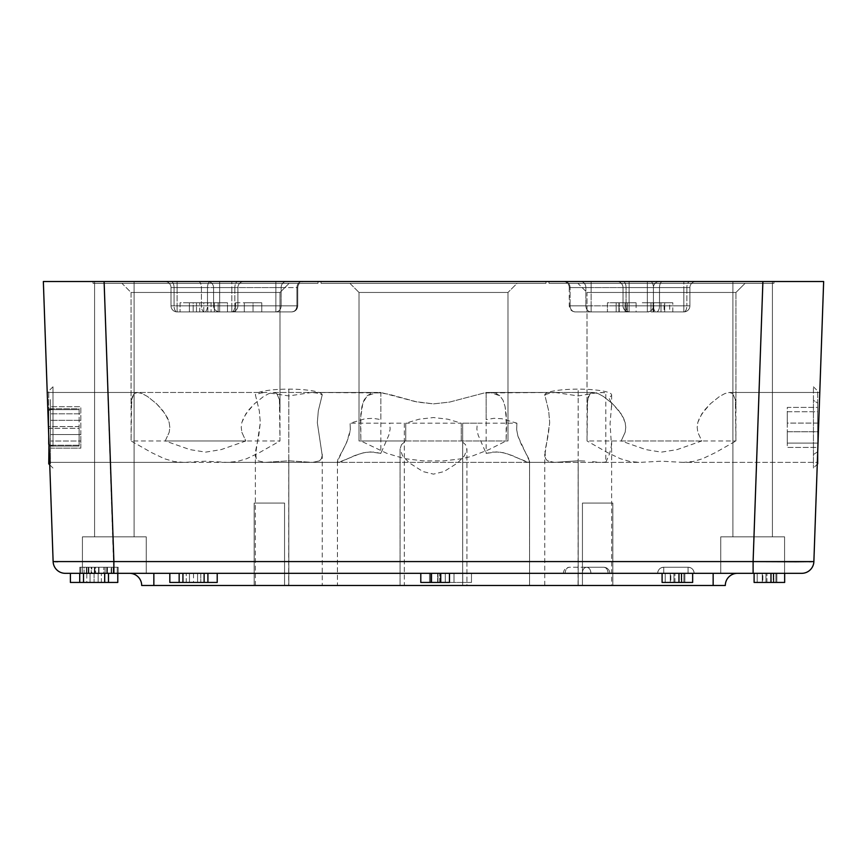 <?xml version="1.0" encoding="UTF-8"?>
<svg xmlns="http://www.w3.org/2000/svg" width="867" height="867" viewBox="0 0 867 867"><rect width="100%" height="100%" fill="white"/><g stroke="black" fill="none" stroke-linecap="round" stroke-linejoin="round"><path stroke-width="0.65" stroke-dasharray="4.33 3.25" d="M545.972 283.336L321.028 283.336L321.028 281.515L545.972 281.515L545.972 283.336L321.028 283.336L321.028 281.515L545.972 281.515L545.972 283.336L545.972 281.515L321.028 281.515L321.028 283.336L545.972 283.336L543.804 283.336L545.972 283.336L545.972 281.515L321.028 281.515L321.028 283.336L543.804 283.336L321.028 283.336L517.09 283.336L507.975 292.461L359.025 292.461L349.91 283.336L517.09 283.336L507.975 292.461L507.975 440.967L461.255 440.967L461.255 423.194L447.816 419.195L433.457 417.536L419.129 419.205L405.745 423.194L405.745 440.967L359.025 440.967L359.025 292.461L507.975 292.461L507.975 440.967L359.025 440.967L359.025 292.461L507.975 292.461L359.025 292.461L349.91 283.336L545.43 283.336L321.028 283.336L545.972 283.336M401.475 444.663L405.745 440.967L405.745 423.194L461.255 423.194L461.255 440.967L465.525 444.652L466.934 449.008L466.934 585.485L400.066 585.485L400.066 449.008L401.475 444.663M48.704 434.985L47.219 392.469L265.898 392.469L288.852 395.937L311.73 392.469L377.102 392.469L371.64 393.206L367.218 395.699L363.999 400.164L361.94 406.504L360.813 414.361L360.856 440.967L386.649 453.268L404.369 458.61L423.421 460.908L443.405 460.919L462.49 458.643L471.453 456.367L488.793 449.67L506.144 440.967L506.187 414.393L505.071 406.547L503.023 400.196L499.804 395.72L495.382 393.217L489.898 392.469L555.27 392.469L578.148 395.937L596.355 392.87L605.795 392.469L605.795 462.382L609.555 453.809L611.452 445.54L610.065 423.703L611.571 405.55L610.671 401.378L608.601 397.368A33.434 5.809 180 0 0 611.625 394.951A33.434 5.809 180 0 0 578.191 389.142A33.434 5.809 180 0 0 544.758 394.832L548.681 410.85L549.689 422.608L548.237 434.952L544.953 451.154L545.571 458.632L547.467 460.854L554.425 462.382L578.191 460.81L578.191 585.485L578.191 389.142L578.061 585.485M565.425 585.485L544.747 585.485L578.191 585.485L578.191 460.81L554.425 462.382L312.575 462.382L288.809 460.81L265.053 462.382L49.668 462.382L48.736 435.7L49.668 462.382L265.053 462.382L258.095 460.854L256.199 458.632L255.418 455.348L260.306 422.608L259.309 410.85L255.386 394.832L260.707 393.065L265.898 392.469L47.219 392.469L48.444 427.42L47.219 392.469L137.539 392.469L142.123 393.564L147.553 396.522L156.504 403.697L162.422 410.048L167.494 417.894L169.173 422.435L169.813 427.333L169.217 432.243L165.218 440.967L190.014 449.637L205.642 452.14L221.161 449.605L245.827 440.967L241.839 432.243L241.232 427.344L241.871 422.457L243.551 417.894L248.612 410.058L254.54 403.697L263.492 396.522L268.922 393.564L273.506 392.469L380.862 392.469L380.862 419.585L373.07 418.327L365.224 418.707L350.095 423.194L350.322 429.783L349.065 436.155L345.597 444.695L338.022 459.142L337.447 461.32L338.553 462.382L227.284 462.382L205.49 461.19L183.771 462.382L49.668 462.382L47.978 414.047L49.668 462.382L183.771 462.382L173.931 461.515L164.502 458.762L151.638 452.639L131.08 440.967L131.621 399.6L134.266 393.575L137.539 392.469L47.219 392.469L48.736 435.7M547.294 585.485L554.522 585.485M554.544 585.485L565.36 585.485M584.781 461.027L578.191 460.81L584.781 461.027M596.897 462.111L591.11 461.547L596.897 462.111M605.795 462.382L601.947 462.382L605.795 462.382M257.922 585.485L295.333 585.485L255.375 585.485L288.809 585.485L288.809 460.81L312.575 462.382L554.425 462.382L547.467 460.854L545.571 458.632L544.79 455.348L549.689 422.608L548.681 410.85L544.758 394.832L550.09 393.065L555.27 392.469L484.274 392.957L449.572 402.082L433.533 403.87L415.315 401.616L382.77 392.968L311.73 392.469L316.932 393.076L322.242 394.832L318.308 410.882L317.322 422.684L322.21 455.381L321.419 458.654L319.522 460.865L312.575 462.382L319.522 460.865L321.419 458.654L322.21 455.381L317.322 422.684L318.308 410.882L322.242 394.832A33.434 5.809 180 0 0 288.809 389.142A33.434 5.809 180 0 0 255.386 394.832L259.309 410.85L260.306 422.608L258.854 434.952L255.581 451.154L256.199 458.632L258.095 460.854L265.053 462.382L288.809 460.81L288.809 585.485L288.809 389.142L288.678 585.485M604.635 392.74L601.102 392.469L604.635 392.74M720.748 536.846L784.581 536.846L784.581 573.325L720.748 573.325L720.748 536.846L784.581 536.846L784.581 573.325L720.748 573.325L720.748 536.846L721.366 536.846L720.748 536.846L720.748 573.325L784.581 573.325L784.581 536.846L720.748 536.846L721.366 536.846L720.748 536.846L720.748 573.325L737.47 573.325A12.16 12.16 0 0 0 725.311 585.485A12.16 12.16 0 0 1 737.47 573.325L784.581 573.325L784.581 536.846L732.908 536.846L732.908 281.515L772.421 281.515L772.421 536.846L732.908 536.846L732.908 281.515L772.421 281.515L772.421 536.846L772.421 281.515L732.908 281.515L732.908 536.846L772.421 536.846L721.366 536.846L784.581 536.846L720.748 536.846M82.419 536.846L146.252 536.846L146.252 573.325L82.419 573.325L82.419 536.846L146.252 536.846L146.252 573.325L82.419 573.325L82.419 536.846L83.026 536.846L82.419 536.846L82.419 573.325L146.252 573.325L146.252 536.846L82.419 536.846L83.026 536.846L82.419 536.846L82.419 573.325L146.252 573.325L146.252 536.846L94.579 536.846L94.579 281.515L134.092 281.515L134.092 536.846L94.579 536.846L94.579 281.515L134.092 281.515L134.092 536.846L94.579 536.846L134.092 536.846L134.092 281.515L94.579 281.515L94.579 536.846L118.183 536.846L83.026 536.846L146.252 536.846L82.419 536.846M603.811 567.246C606.423 567.603 607.854 569.63 608.103 573.325L609.891 573.325C609.523 569.63 607.496 567.603 603.811 567.246L569.413 567.246C566.812 567.603 565.371 569.63 565.121 573.325C562.759 573.325 562.759 573.325 565.121 573.325C562.759 573.325 562.759 573.325 565.121 573.325C565.371 569.63 566.812 567.603 569.413 567.246A6.08 4.302 90 0 0 565.121 573.325L582.31 573.325A6.08 4.302 -90 0 1 586.612 567.246A6.08 4.302 90 0 0 582.31 573.325L590.915 573.325A6.08 4.302 -90 0 0 586.612 567.246A6.08 4.302 90 0 1 590.915 573.325L608.103 573.325A6.08 4.302 -90 0 0 603.811 567.246C607.496 567.603 609.523 569.63 609.891 573.325L608.103 573.325C607.854 569.63 606.423 567.603 603.811 567.246A6.08 4.302 -90 0 1 608.103 573.325L590.915 573.325A6.08 4.302 90 0 0 586.612 567.246L603.811 567.246M817.429 459.716L817.332 462.382L683.229 462.382L661.51 461.19L639.716 462.382L528.447 462.382L529.553 461.32L528.978 459.142L521.403 444.684L517.924 436.134L516.678 429.739L516.905 423.194L501.776 418.707L493.865 418.327L486.138 419.585L486.138 392.469L593.494 392.469L598.078 393.564L603.508 396.522L612.46 403.697L618.388 410.058L623.449 417.894L625.129 422.457L625.768 427.344L625.161 432.243L621.173 440.967L645.839 449.605L661.358 452.14L676.986 449.637L701.782 440.967L697.783 432.243L697.187 427.333L697.827 422.435L699.506 417.894L704.578 410.048L710.496 403.697L719.447 396.522L724.877 393.564L729.461 392.469L819.781 392.469L818.556 427.442L819.781 392.469L729.461 392.469L732.734 393.575L735.379 399.6L735.92 440.967L715.362 452.639L702.498 458.762L693.069 461.515L683.229 462.382L817.332 462.382L819.781 392.469L817.429 459.716M462.685 423.194L516.905 423.194L516.678 429.739L517.924 436.134L529.553 461.32L529.553 585.485L462.685 585.485L462.685 423.194L462.685 585.485L529.553 585.485L529.553 461.32L528.447 462.382L526.009 461.775L512.451 455.619L503.142 452.661L496.292 451.935L486.138 453.387L478.161 435.115L476.883 429.241L477.24 423.194L462.685 423.194M732.734 393.575L729.461 392.469L724.877 393.564L719.447 396.522L710.496 403.697L701.858 413.765L697.827 422.435L697.187 427.333L697.783 432.243L701.782 440.967L621.173 440.967L625.161 432.243L625.768 427.344L625.129 422.457L621.097 413.765L612.46 403.697L603.508 396.522L598.078 393.564L593.494 392.469L590.221 393.575L588.173 397.01L587.002 410.156L587.002 292.461L735.953 292.461L735.953 410.156L735.379 399.6L732.734 393.575M735.953 292.461L587.002 292.461L577.888 283.336L745.067 283.336L735.953 292.461L745.067 283.336L714.506 283.336L773.949 283.336L549.006 283.336L549.006 281.515L773.949 281.515L773.949 283.336L773.949 281.515L549.006 281.515L549.006 283.336L773.949 283.336L577.888 283.336L745.067 283.336L577.888 283.336L587.002 292.461L735.953 292.461L587.002 292.461L587.024 440.967L735.92 440.967L735.953 292.461M350.322 429.783L350.095 423.194L404.315 423.194L404.315 585.485L337.447 585.485L337.447 461.32L346.865 441.986L350.322 429.783M241.839 432.243L245.827 440.967L165.218 440.967L169.217 432.243L169.813 427.333L169.173 422.435L165.142 413.765L156.504 403.697L147.553 396.522L142.123 393.564L137.539 392.469L134.266 393.575L132.218 397.021L131.047 410.156L131.047 292.461L279.998 292.461L279.998 410.156L279.423 399.589L276.779 393.575L273.506 392.469L268.922 393.564L263.492 396.522L254.54 403.697L245.903 413.765L241.871 422.457L241.232 427.344L241.839 432.243M279.998 292.461L131.047 292.461L121.933 283.336L289.112 283.336L279.998 292.461L289.112 283.336L258.55 283.336L317.994 283.336L93.051 283.336L93.051 281.515L317.994 281.515L317.994 283.336L317.994 281.515L93.051 281.515L93.051 283.336L317.994 283.336L121.933 283.336L289.112 283.336L121.933 283.336L131.047 292.461L279.998 292.461L131.047 292.461L131.08 440.967L279.976 440.967L279.998 292.461M254.161 503.066L284.56 503.066L284.56 585.485L254.161 585.485L254.161 503.066L284.56 503.066L284.56 585.485L254.161 585.485L254.161 503.066L254.161 585.485L284.56 585.485L284.56 503.066L254.161 503.066L254.161 585.485L284.56 585.485L284.56 503.066L254.161 503.066M582.44 503.066L612.839 503.066L612.839 585.485L582.44 585.485L582.44 503.066L612.839 503.066L612.839 585.485L582.44 585.485L582.44 503.066L582.44 585.485L612.839 585.485L612.839 503.066L582.44 503.066L582.44 585.485L612.839 585.485L612.839 503.066L582.44 503.066M297.739 305.834L296.926 305.834C296.612 309.53 294.856 311.556 291.659 311.914C295.354 311.556 297.381 309.53 297.739 305.834L297.739 287.595L296.926 287.595L296.926 305.834L297.739 305.834L296.926 305.834L296.926 287.595L297.739 287.595L297.739 305.834A6.08 6.08 0 0 1 291.659 311.914L275.869 311.914L275.869 305.834L281.136 305.834C280.821 309.53 279.066 311.556 275.869 311.914L219.654 311.914C215.959 311.556 213.932 309.53 213.575 305.834L219.654 305.834L219.654 287.595L281.136 287.595L281.136 305.834L275.869 305.834L275.869 287.595L275.869 305.834L219.654 305.834L296.926 305.834L296.926 287.595L281.136 287.595L281.136 305.834L281.136 287.595L275.869 287.595L275.869 305.834L275.869 287.595L219.654 287.595L219.654 305.834L219.654 287.595L213.575 287.595L213.575 305.834L213.575 287.595L213.575 305.834L213.575 287.595L219.654 287.595L219.654 305.834L213.575 305.834L219.654 305.834L219.654 311.914L219.654 305.834L275.869 305.834L275.869 311.914L219.654 311.914L291.659 311.914A6.08 5.267 -90 0 0 296.926 305.834L213.575 305.834A6.08 6.08 0 0 0 219.654 311.914A6.08 6.08 0 0 1 213.575 305.834A6.08 6.08 0 0 0 219.654 311.914L219.654 305.834L219.654 311.914L275.869 311.914L275.869 305.834L275.869 311.914A6.08 5.267 -90 0 0 281.136 305.834A6.08 5.267 90 0 1 275.869 311.914L291.659 311.914A6.08 5.267 90 0 0 296.926 305.834L297.739 305.834M564.807 281.515L563.182 281.515A6.08 6.08 0 0 1 569.261 287.595L570.074 287.595A6.08 5.267 -90 0 0 564.807 281.515L659.505 281.515A6.08 6.08 0 0 0 653.425 287.595L647.346 287.595L647.346 305.834L591.131 305.834L591.131 311.914L647.346 311.914L575.341 311.914L647.346 311.914L647.346 305.834L647.346 311.914C651.041 311.556 653.068 309.53 653.425 305.834L647.346 305.834L653.425 305.834L653.425 287.595L653.425 305.834L647.346 305.834L647.346 287.595L591.131 287.595L591.131 305.834L647.346 305.834L647.346 311.914L591.131 311.914L591.131 287.595L585.864 287.595L585.864 305.834L591.131 305.834L585.864 305.834A6.08 5.267 90 0 0 591.131 311.914A6.08 5.267 -90 0 1 585.864 305.834L570.074 305.834A6.08 5.267 90 0 0 575.341 311.914L591.131 311.914L575.341 311.914A6.08 5.267 -90 0 1 570.074 305.834L585.864 305.834L585.864 287.595L570.074 287.595L570.074 305.834L570.074 287.595L569.261 287.595L570.074 287.595L570.074 305.834L569.261 305.834L570.074 305.834A6.08 5.267 -90 0 0 575.341 311.914A6.08 5.267 90 0 1 570.074 305.834L585.864 305.834A6.08 5.267 -90 0 0 591.131 311.914A6.08 5.267 90 0 1 585.864 305.834L570.074 305.834L570.074 287.595L585.864 287.595L585.864 305.834L585.864 287.595L591.131 287.595L591.131 305.834L585.864 305.834L591.131 305.834L591.131 311.914L591.131 305.834L647.346 305.834L591.131 305.834L591.131 287.595L647.346 287.595L647.346 305.834L647.346 287.595L653.425 287.595L653.425 305.834A6.08 6.08 0 0 1 647.346 311.914L647.346 305.834L653.425 305.834A6.08 6.08 0 0 1 647.346 311.914A6.08 6.08 0 0 0 653.425 305.834L653.425 287.595A6.08 6.08 0 0 1 659.505 281.515A6.08 6.08 0 0 0 653.425 287.595L647.346 287.595L647.346 281.515L647.346 287.595L591.131 287.595L591.131 281.515L591.131 287.595L585.864 287.595A6.08 5.267 90 0 0 580.597 281.515A6.08 5.267 -90 0 1 585.864 287.595L570.074 287.595A6.08 5.267 90 0 0 564.807 281.515A6.08 5.267 -90 0 1 570.074 287.595L569.261 287.595A6.08 6.08 0 0 0 563.182 281.515L564.807 281.515A6.08 5.267 90 0 1 570.074 287.595L585.864 287.595A6.08 5.267 -90 0 0 580.597 281.515L563.182 281.515L580.597 281.515A6.08 5.267 90 0 1 585.864 287.595L591.131 287.595L591.131 281.515L564.807 281.515M627.383 311.914L619.255 311.914L619.255 302.789L627.383 302.789L627.383 311.914L627.383 302.789L625.096 302.789L625.096 311.914L627.383 311.914M618.908 311.914L625.096 311.914L625.096 302.789L618.908 302.789L618.908 311.914L618.908 302.789L616.166 302.789L616.166 311.914L618.908 311.914M616.166 311.914L616.166 302.789L616.166 311.914L616.166 302.789L619.255 302.789L619.255 311.914L636.118 311.914L636.118 302.789L626.072 302.789L626.072 311.914L626.072 302.789L616.166 302.789L616.166 311.914L616.166 302.789L616.166 311.914L607.431 311.914L607.431 302.789L636.118 302.789L607.431 302.789L607.431 311.914L636.118 311.914L616.166 311.914M619.255 302.789L627.383 302.789L619.255 302.789M647.346 281.515L591.131 281.515L591.131 287.595L647.346 287.595L647.346 281.515L647.346 287.595L653.425 287.595A6.08 6.08 0 0 1 659.505 281.515L647.346 281.515M211.06 311.914L196.484 311.914L196.484 302.789L211.06 302.789L211.06 311.914L211.06 302.789L203.778 302.789L203.778 311.914L211.06 311.914M196.484 311.914L203.778 311.914L203.778 302.789L196.484 302.789L196.484 311.914M199.735 302.789L227.468 302.789L199.735 302.789L199.735 311.914L180.076 311.914L227.468 311.914L207.831 311.914L207.831 302.789L227.468 302.789L227.468 311.914L227.468 302.789L218.148 302.789L218.148 311.914L218.148 302.789L214.366 302.789L214.366 311.914L214.366 302.789L193.178 302.789L193.178 311.914L193.178 302.789L189.396 302.789L189.396 311.914L189.396 302.789L180.076 302.789L180.076 311.914L180.076 302.789L199.735 302.789M196.484 302.789L211.06 302.789L196.484 302.789M177.096 311.914L231.814 311.914L177.096 311.914A6.08 6.08 0 0 1 171.016 305.834A6.08 6.08 0 0 0 177.096 311.914L177.096 305.834L171.016 305.834A6.08 6.08 0 0 0 177.096 311.914L231.814 311.914L231.814 305.834L177.096 305.834L177.096 311.914A6.08 6.08 0 0 1 171.016 305.834L231.814 305.834L231.814 311.914C235.499 311.556 237.525 309.53 237.894 305.834L231.814 305.834L237.894 305.834L237.894 287.595L231.814 287.595L231.814 305.834L231.814 287.595L177.096 287.595L177.096 305.834L177.096 287.595L171.016 287.595L171.016 305.834L171.016 287.595L171.016 305.834L171.016 287.595L174.061 287.595L174.061 305.834L171.016 305.834L174.061 305.834A6.08 3.034 -90 0 0 177.096 311.914A6.08 3.034 90 0 1 174.061 305.834L201.415 305.834A6.08 3.034 -90 0 0 204.449 311.914L177.096 311.914M180.076 311.914L227.468 311.914L180.076 311.914M174.061 305.834L174.061 287.595L201.415 287.595L201.415 305.834L174.061 305.834M201.415 287.595L207.495 287.595L207.495 305.834L201.415 305.834L201.415 287.595A6.08 3.034 -90 0 0 198.37 281.515L243.974 281.515A6.08 6.08 0 0 0 237.894 287.595L237.894 305.834L234.849 305.834A6.08 3.034 -90 0 1 231.814 311.914L204.449 311.914A6.08 3.034 90 0 1 201.415 305.834L207.495 305.834A6.08 3.034 -90 0 1 204.449 311.914A6.08 3.034 90 0 0 207.495 305.834L234.849 305.834L207.495 305.834L207.495 287.595L234.849 287.595L234.849 305.834L234.849 287.595L237.894 287.595L237.894 305.834A6.08 6.08 0 0 1 231.814 311.914A6.08 3.034 90 0 0 234.849 305.834L237.894 305.834A6.08 6.08 0 0 1 231.814 311.914A6.08 6.08 0 0 0 237.894 305.834L237.894 287.595A6.08 6.08 0 0 1 243.974 281.515A6.08 6.08 0 0 0 237.894 287.595L231.814 287.595L231.814 281.515L231.814 287.595L177.096 287.595L177.096 281.515L177.096 287.595L171.016 287.595A6.08 6.08 0 0 0 164.936 281.515A6.08 6.08 0 0 1 171.016 287.595A6.08 6.08 0 0 0 164.936 281.515A6.08 6.08 0 0 1 171.016 287.595L174.061 287.595A6.08 3.034 -90 0 0 171.016 281.515A6.08 3.034 90 0 1 174.061 287.595L207.495 287.595A6.08 3.034 -90 0 1 210.529 281.515L198.37 281.515A6.08 3.034 90 0 1 201.415 287.595M237.894 281.515L210.529 281.515A6.08 3.034 90 0 0 207.495 287.595L234.849 287.595A6.08 3.034 -90 0 1 237.894 281.515A6.08 3.034 90 0 0 234.849 287.595L237.894 287.595A6.08 6.08 0 0 1 243.974 281.515L237.894 281.515M261.758 311.914L261.758 302.789L261.758 311.914L261.758 302.789L253.034 302.789L253.034 311.914L235.575 311.914L235.575 302.789L235.575 311.914L244.31 311.914L244.31 302.789L261.758 302.789L253.034 302.789L253.034 311.914L253.034 302.789L244.31 302.789L244.31 311.914L244.31 302.789L235.575 302.789L235.575 311.914L261.758 311.914M296.926 305.834A6.08 5.267 -90 0 1 291.659 311.914L275.869 311.914A6.08 5.267 90 0 0 281.136 305.834L296.926 305.834L281.136 305.834L281.136 287.595L296.926 287.595L296.926 305.834M281.136 287.595L296.926 287.595A6.08 5.267 -90 0 1 302.193 281.515L286.403 281.515A6.08 5.267 90 0 0 281.136 287.595A6.08 5.267 90 0 1 286.403 281.515L302.193 281.515A6.08 5.267 90 0 0 296.926 287.595L297.739 287.595L296.926 287.595A6.08 5.267 90 0 1 302.193 281.515A6.08 5.267 -90 0 0 296.926 287.595L275.869 287.595L275.869 281.515L286.403 281.515A6.08 5.267 -90 0 0 281.136 287.595A6.08 5.267 -90 0 1 286.403 281.515L275.869 281.515L275.869 287.595L219.654 287.595L219.654 281.515L275.869 281.515L219.654 281.515L219.654 287.595L213.575 287.595A6.08 6.08 0 0 0 207.495 281.515L219.654 281.515L207.495 281.515A6.08 6.08 0 0 1 213.575 287.595A6.08 6.08 0 0 0 207.495 281.515A6.08 6.08 0 0 1 213.575 287.595L219.654 287.595L219.654 281.515L219.654 287.595L275.869 287.595L275.869 281.515L275.869 287.595L281.136 287.595M623.026 287.595L629.106 287.595L629.106 305.834L623.026 305.834L623.026 287.595L623.026 305.834L629.106 305.834L629.106 311.914C625.421 311.556 623.395 309.53 623.026 305.834L626.072 305.834A6.08 3.034 90 0 0 629.106 311.914L656.471 311.914A6.08 3.034 -90 0 1 653.425 305.834L626.072 305.834L653.425 305.834A6.08 3.034 90 0 0 656.471 311.914A6.08 3.034 -90 0 0 659.505 305.834L689.904 305.834L683.825 305.834L683.825 287.595L689.904 287.595L689.904 305.834L689.904 287.595L689.904 305.834L689.904 287.595L686.859 287.595L686.859 305.834L686.859 287.595L659.505 287.595L659.505 305.834L653.425 305.834L659.505 305.834A6.08 3.034 90 0 1 656.471 311.914L683.825 311.914A6.08 3.034 -90 0 0 686.859 305.834L659.505 305.834L659.505 287.595A6.08 3.034 90 0 1 662.551 281.515L629.106 281.515L629.106 287.595L683.825 287.595L683.825 305.834L689.904 305.834L686.859 305.834C686.686 309.53 685.667 311.556 683.825 311.914C687.52 311.556 689.547 309.53 689.904 305.834A6.08 6.08 0 0 1 683.825 311.914A6.08 6.08 0 0 0 689.904 305.834A6.08 6.08 0 0 1 683.825 311.914L683.825 305.834L683.825 311.914L629.106 311.914L629.106 305.834L683.825 305.834L629.106 305.834L629.106 287.595L683.825 287.595L683.825 281.515L683.825 287.595L689.904 287.595A6.08 6.08 0 0 1 695.984 281.515A6.08 6.08 0 0 0 689.904 287.595A6.08 6.08 0 0 1 695.984 281.515A6.08 6.08 0 0 0 689.904 287.595L686.859 287.595A6.08 3.034 90 0 1 689.904 281.515A6.08 3.034 -90 0 0 686.859 287.595L626.072 287.595A6.08 3.034 90 0 0 623.026 281.515L650.391 281.515A6.08 3.034 -90 0 1 653.425 287.595A6.08 3.034 90 0 0 650.391 281.515L662.551 281.515A6.08 3.034 -90 0 0 659.505 287.595L653.425 287.595L653.425 305.834L653.425 287.595L626.072 287.595L626.072 305.834L626.072 287.595L623.026 287.595L623.026 305.834C623.395 309.53 625.421 311.556 629.106 311.914C627.264 311.556 626.256 309.53 626.072 305.834L623.026 305.834A6.08 6.08 0 0 0 629.106 311.914A6.08 6.08 0 0 1 623.026 305.834L623.026 287.595A6.08 6.08 0 0 0 616.957 281.515A6.08 6.08 0 0 1 623.026 287.595L629.106 287.595L629.106 281.515L616.957 281.515A6.08 6.08 0 0 1 623.026 287.595A6.08 6.08 0 0 0 616.957 281.515L623.026 281.515A6.08 3.034 -90 0 1 626.072 287.595L623.026 287.595M653.523 311.914L651.009 311.914L651.009 302.789L653.523 302.789L653.523 311.914L653.523 302.789L664.1 302.789L664.1 311.914L653.523 311.914L664.1 311.914L664.1 302.789L653.1 302.789L653.1 311.914L664.1 311.914L653.1 311.914L653.1 302.789L651.009 302.789L651.009 311.914L653.523 311.914M651.009 311.914L651.009 302.789L651.009 311.914L651.009 302.789L653.328 302.789L653.328 311.914L660.99 311.914L653.328 311.914L653.328 302.789L660.99 302.789L660.99 311.914L660.99 302.789L653.751 302.789L653.751 311.914L653.751 302.789L651.009 302.789L651.009 311.914M672.835 311.914L664.675 311.914L664.675 302.789L672.835 302.789L672.825 311.914M642.284 302.789L672.835 302.789L642.284 302.789M651.009 302.789L664.1 302.789L651.009 302.789M664.675 311.914L669.714 311.914L669.714 302.789L664.675 302.789L664.675 311.914L672.792 311.914L642.284 311.914L664.675 311.914M517.09 283.336L349.91 283.336L359.025 292.461L507.975 292.461L517.09 283.336L349.91 283.336L359.025 292.461L359.025 440.967L360.856 440.967L360.509 418.696L362.839 403.112L367.218 395.699L377.102 392.469L388.947 394.257L417.547 402.104L433.533 403.87L449.572 402.082L484.274 392.957L489.898 392.469L499.804 395.72L503.023 400.196L505.071 406.547L506.653 423.172L506.144 440.967L507.975 440.967L507.975 292.461L359.025 292.461L359.025 440.967L507.975 440.967L507.975 292.461L359.025 292.461L507.975 292.461L517.09 283.336L349.91 283.336L517.09 283.336M93.051 283.336L143.044 283.336L93.051 283.336M337.447 461.32L337.447 585.485L404.315 585.485L404.315 423.194L389.76 423.194L390.117 429.263L388.828 435.126L380.862 453.387L370.697 451.935L363.847 452.672L354.527 455.619L340.991 461.775L338.553 462.382L337.447 461.32M227.284 462.382L338.553 462.382L360.574 453.484L367.24 452.13L374.186 452.097L380.862 453.387L380.862 392.469L273.506 392.469L276.779 393.575L279.423 399.589L279.976 440.967L259.45 452.617L246.531 458.762L237.146 461.504L227.284 462.382M549.006 283.336L598.989 283.336L549.006 283.336M593.494 392.469L486.138 392.469L486.138 453.387L492.803 452.097L499.75 452.13L506.415 453.474L528.447 462.382L639.716 462.382L629.854 461.504L620.469 458.762L607.55 452.617L587.024 440.967L587.577 399.589L590.221 393.575L593.494 392.469M94.796 573.325L107.454 573.325L107.454 567.246L94.796 567.246L94.796 573.325L94.796 567.246L107.454 567.246L107.454 573.325L94.796 573.325L107.454 573.325L94.796 573.325L94.796 567.246L94.796 573.325M117.24 567.246L80.761 567.246L117.24 567.246L117.24 573.325L80.761 573.325L80.761 567.246L117.24 567.246L117.24 573.325L117.24 567.246L80.761 567.246L80.761 573.325L117.24 573.325L117.24 567.246L118.161 567.246L79.829 567.246L88.889 567.246L88.889 573.325L86.375 573.325L86.375 567.246L86.375 573.325L98.578 573.325L98.578 567.246L86.375 567.246L111.626 567.246L98.578 567.246L98.578 573.325L111.626 573.325L111.626 567.246L111.626 573.325L98.99 573.325L98.99 567.246L98.99 573.325L111.626 573.325L86.375 573.325L98.99 573.325L88.889 573.325L88.889 567.246L118.172 567.246L118.172 573.325L113.219 573.325L113.219 567.246L118.172 567.246L86.375 567.246L111.626 567.246L98.99 567.246L98.99 573.325L118.172 573.325L118.172 567.246L113.219 567.246L113.219 573.325L79.829 573.325L98.99 573.325L98.99 567.246L79.829 567.246L79.829 573.325L79.829 567.246L98.643 567.246L98.643 573.325L98.643 567.246L113.219 567.246L79.829 567.246L88.889 567.246L88.889 573.325L86.375 573.325L86.375 567.246L86.375 573.325L98.578 573.325L98.578 567.246L86.375 567.246L111.626 567.246L98.578 567.246L98.578 573.325L111.626 573.325L111.626 567.246L111.626 573.325L98.99 573.325L98.99 567.246L98.99 573.325L111.626 573.325L86.375 573.325L98.99 573.325L88.889 573.325L88.889 567.246L118.172 567.246L118.172 573.325L113.219 573.325L113.219 567.246L118.172 567.246L86.375 567.246L111.626 567.246L98.99 567.246L98.99 573.325L118.172 573.325L118.172 567.246L113.219 567.246L113.219 573.325L79.829 573.325L98.99 573.325L98.99 567.246L79.829 567.246L79.829 573.325L79.829 567.246L98.643 567.246L98.643 573.325L98.643 567.246L113.219 567.246L79.829 567.246L88.889 567.246L88.889 573.325L86.375 573.325L86.375 567.246L86.375 573.325L98.578 573.325L98.578 567.246L86.375 567.246L111.626 567.246L98.578 567.246L98.578 573.325L111.626 573.325L111.626 567.246L111.626 573.325L98.99 573.325L98.99 567.246L98.99 573.325L111.626 573.325L86.375 573.325L98.99 573.325L88.889 573.325L88.889 567.246L117.273 567.246L80.761 567.246L80.761 573.325L80.761 567.246L88.25 567.246L88.25 573.325L80.761 573.325L80.761 567.246L80.761 573.325L88.25 573.325L88.25 567.246L88.25 573.325L88.25 567.246L80.761 567.246L80.761 573.325L80.761 567.246L117.24 567.246L117.24 573.325L111.16 573.325L111.16 567.246L117.24 567.246L117.24 573.325L117.24 567.246L80.761 567.246L80.761 573.325L117.24 573.325L117.24 567.246L80.761 567.246L80.761 573.325L80.761 567.246L111.16 567.246L111.16 573.325L80.761 573.325L80.761 567.246L117.24 567.246L117.24 573.325L80.761 573.325L80.761 567.246L117.24 567.246L117.24 573.325L117.24 567.246L91.804 567.246L91.804 573.325L117.24 573.325L117.24 567.246L117.24 573.325L91.804 573.325L91.804 567.246L117.24 567.246L117.24 573.325L117.24 567.246L80.761 567.246L80.761 573.325L117.24 573.325L117.24 567.246L118.172 567.246L118.172 573.325L113.219 573.325L113.219 567.246L118.172 567.246L86.375 567.246L111.626 567.246L98.99 567.246L98.99 573.325L118.172 573.325L118.172 567.246L113.219 567.246L113.219 573.325L79.829 573.325L98.99 573.325L98.99 567.246L79.829 567.246L79.829 573.325L79.829 567.246L98.643 567.246L98.643 573.325L98.643 567.246L113.219 567.246L79.829 567.246L88.889 567.246L88.889 573.325L86.375 573.325L86.375 567.246L86.375 573.325L98.578 573.325L98.578 567.246L86.375 567.246L111.626 567.246L98.578 567.246L98.578 573.325L111.626 573.325L111.626 567.246L111.626 573.325L98.99 573.325L98.99 567.246L98.99 573.325L111.626 573.325L86.375 573.325L98.134 573.325L98.134 582.44L70.4 582.44L90.038 582.44L90.038 573.325L90.038 582.44L98.134 582.44L98.134 573.325L117.782 573.325L70.4 573.325L98.99 573.325L88.889 573.325L88.889 567.246L103.845 567.246L103.802 573.325L80.761 573.325L80.761 567.246L80.761 573.325L80.761 567.246L103.802 567.246L80.761 567.246L80.761 573.325L103.802 573.325L103.802 567.246L103.802 573.325L80.761 573.325L80.761 567.246L80.761 573.325L80.761 567.246L103.802 567.246L80.761 567.246L80.761 573.325L103.802 573.325L103.802 567.246L118.172 567.246L118.172 573.325L113.219 573.325L113.219 567.246L86.375 567.246L111.626 567.246L98.99 567.246L98.99 573.325L118.172 573.325L118.172 567.246L94.33 567.246L106.739 567.246L106.739 573.325L94.33 573.325L94.33 567.246L94.33 573.325L106.739 573.325L106.739 567.246L94.33 567.246L94.33 573.325L106.739 573.325L94.33 573.325L94.33 567.246L80.761 567.246L80.761 573.325L80.761 567.246L118.172 567.246L118.172 573.325L94.871 573.325L94.871 567.246L118.172 567.246L118.172 573.325L118.172 567.246L94.33 567.246L106.739 567.246L94.33 567.246L94.33 573.325L118.172 573.325L118.172 567.246L113.219 567.246L113.219 573.325L79.829 573.325L98.99 573.325L98.99 567.246L79.829 567.246L79.829 573.325L79.829 567.246L98.643 567.246L98.643 573.325L98.643 567.246L113.219 567.246L79.829 567.246L88.889 567.246L88.889 573.325L86.375 573.325L86.375 567.246L86.375 573.325L98.578 573.325L98.578 567.246L86.375 567.246L111.626 567.246L98.578 567.246L98.578 573.325L111.626 573.325L111.626 567.246L111.626 573.325L98.99 573.325L98.99 567.246L98.99 573.325L111.626 573.325L86.375 573.325L98.99 573.325L88.889 573.325L88.889 567.246L117.273 567.246M94.796 567.246L107.454 567.246L94.796 567.246M111.16 573.325L111.16 567.246L111.16 573.325L117.24 573.325L80.761 573.325L94.33 573.325L94.33 567.246L94.33 573.325L94.33 567.246L88.25 567.246L88.25 573.325L88.25 567.246L88.25 573.325L88.25 567.246L80.761 567.246L80.761 573.325L80.761 567.246L80.761 573.325L80.761 567.246L88.25 567.246L88.25 573.325L80.761 573.325L118.172 573.325L113.219 573.325L113.219 567.246L118.172 567.246L118.172 573.325L118.172 567.246L86.375 567.246L111.626 567.246L98.99 567.246L98.99 573.325L118.172 573.325L105.08 573.325L111.626 573.325L111.626 567.246L80.761 567.246L111.55 567.246L105.08 567.246L105.08 573.325L105.08 567.246L105.08 573.325L105.08 567.246L118.172 567.246L118.172 573.325L118.172 567.246L107.237 567.246L107.237 573.325L107.237 567.246L91.208 567.246L91.208 573.325L91.208 567.246L86.841 567.246L86.841 573.325L86.841 567.246L86.841 573.325L86.841 567.246L80.761 567.246L80.761 573.325L80.761 567.246L80.761 573.325L80.761 567.246L84.088 567.246L84.088 573.325L80.761 573.325L84.088 573.325L84.088 567.246L95.576 567.246L95.576 573.325L84.088 573.325L95.576 573.325L95.576 567.246L106.782 567.246L106.782 573.325L82.419 573.325L113.891 573.325L65.285 573.325A12.16 12.16 0 0 1 53.125 561.588A12.16 12.16 0 0 0 65.285 573.325L98.99 573.325L98.99 567.246L79.829 567.246L79.829 573.325L713.151 573.325L129.53 573.325A12.16 12.16 0 0 1 141.689 585.485A12.16 12.16 0 0 0 129.53 573.325L80.761 573.325L88.25 573.325L88.25 567.246L88.25 573.325L88.25 567.246L94.871 567.246L94.871 573.325L88.25 573.325L118.172 573.325L106.782 573.325L106.782 567.246L111.626 567.246L111.626 573.325L105.08 573.325L118.129 573.325L79.829 573.325L79.829 567.246L98.643 567.246L98.643 573.325L79.829 573.325L98.643 573.325L98.643 567.246L113.219 567.246L113.219 573.325L98.643 573.325L120.556 573.325L80.761 573.325L111.16 573.325M681.408 573.325L683.922 573.325L683.922 582.44L681.408 582.44L681.408 573.325L681.408 582.44L670.83 582.44L670.83 573.325L681.408 573.325L670.841 573.325L670.83 582.44L681.841 582.44L681.841 573.325L670.83 573.325L681.841 573.325L681.841 582.44L683.922 582.44L683.922 573.325L681.408 573.325M683.922 573.325L683.922 582.44L683.922 573.325L683.922 582.44L681.603 582.44L681.603 573.325L673.952 573.325L681.603 573.325L681.603 582.44L673.952 582.44L673.952 573.325L673.952 582.44L681.191 582.44L681.191 573.325L681.191 582.44L683.922 582.44L683.922 573.325M662.431 582.44L692.657 582.44L692.657 573.325L692.657 582.44L684.854 582.44L684.854 573.325L662.095 573.325L684.854 573.325L684.854 582.44L674.938 582.44L674.938 573.325L674.938 582.44L665.217 582.44L665.217 573.325L665.217 582.44L670.267 582.44L670.267 573.325L670.267 582.44L662.095 582.44M683.922 582.44L670.83 582.44L683.922 582.44M429.523 573.325L437.662 573.325L437.662 582.44L429.523 582.44L429.523 573.325L429.523 582.44L431.82 582.44L431.82 573.325L429.523 573.325M437.998 573.325L431.82 573.325L431.82 582.44L437.998 582.44L437.998 573.325L437.998 582.44L440.75 582.44L440.75 573.325L437.998 573.325M440.75 573.325L440.75 582.44L440.75 573.325L440.75 582.44L437.662 582.44L437.662 573.325L440.75 573.325L420.798 573.325L449.474 573.325L449.474 582.44L439.732 582.44L449.474 582.44L449.474 573.325L440.75 573.325L440.75 582.44L429.523 582.44L439.732 582.44L439.732 573.325L439.732 582.44L420.798 582.44L440.75 582.44L440.75 573.325L449.474 573.325L420.798 573.325L440.75 573.325M471.475 582.44L445.28 582.44L471.475 582.44L445.28 582.44L445.28 573.325L471.475 573.325L471.475 582.44L471.475 573.325L445.28 573.325L445.28 582.44L445.28 573.325L445.28 582.44L454.015 582.44L454.015 573.325L454.015 582.44L454.015 573.325L454.015 582.44L462.74 582.44L462.74 573.325L462.74 582.44L462.74 573.325L462.74 582.44L471.475 582.44L471.475 573.325L471.475 582.44M186.232 573.325L200.808 573.325L200.808 582.44L186.232 582.44L186.232 573.325L186.232 582.44L193.525 582.44L193.525 573.325L186.232 573.325M200.808 573.325L193.525 573.325L193.525 582.44L200.808 582.44L200.808 573.325M197.568 582.44L217.216 582.44L189.472 582.44L197.568 582.44L197.568 573.325L197.568 582.44M169.824 582.44L189.472 582.44L189.472 573.325L217.216 573.325L169.824 573.325L189.472 573.325L189.472 582.44L169.824 582.44M200.808 582.44L186.232 582.44L200.808 582.44M101.374 573.325L94.091 573.325L94.091 582.44L101.374 582.44L101.374 573.325L101.374 582.44L86.808 582.44L86.808 573.325L101.374 573.325M94.091 573.325L86.808 573.325L86.808 582.44L94.091 582.44L94.091 573.325M117.782 582.44L98.134 582.44L117.782 582.44M94.091 582.44L101.374 582.44L94.091 582.44M773.407 573.325L775.922 573.325L775.922 582.44L773.407 582.44L773.407 573.325L773.407 582.44L762.83 582.44L762.83 573.325L773.407 573.325L762.841 573.325L762.83 582.44L773.841 582.44L773.841 573.325L762.83 573.325L773.841 573.325L773.841 582.44L775.922 582.44L775.922 573.325L773.407 573.325M775.922 573.325L775.922 582.44L775.922 573.325L775.922 582.44L773.602 582.44L773.602 573.325L765.951 573.325L773.602 573.325L773.602 582.44L765.951 582.44L765.951 573.325L765.951 582.44L773.191 582.44L773.191 573.325L773.191 582.44L775.922 582.44L775.922 573.325M754.431 582.44L784.657 582.44L784.657 573.325L784.657 582.44L776.865 582.44L776.865 573.325L754.106 573.325L776.865 573.325L776.865 582.44L766.937 582.44L766.937 573.325L766.937 582.44L757.216 582.44L757.216 573.325L757.216 582.44L762.266 582.44L762.266 573.325L762.266 582.44L754.106 582.44M775.922 582.44L762.83 582.44L775.922 582.44M55.022 561.686L753.109 561.588L753.109 573.325L801.715 573.325A12.16 12.16 0 0 0 813.875 561.588A12.16 12.16 0 0 1 801.715 573.325L753.109 573.325L753.109 561.588L813.875 561.588L823.65 281.515L813.875 561.588L811.642 561.686M809.247 561.718L113.891 561.588L113.891 573.325L104.105 281.515L773.949 281.515M753.109 573.325L113.891 573.325L753.109 573.325M590.915 573.325L582.31 573.325C582.57 569.63 584 567.603 586.612 567.246C589.224 567.603 590.655 569.63 590.915 573.325L609.891 573.325L590.915 573.325M586.612 567.246A6.08 4.302 -90 0 0 582.31 573.325L565.121 573.325A6.08 4.302 90 0 1 569.413 567.246L586.612 567.246M688.062 567.246L663.743 567.246C660.058 567.603 658.031 569.63 657.663 573.325L663.743 573.325L663.743 567.246L663.743 573.325L688.062 573.325L688.062 567.246L688.062 573.325L694.142 573.325A6.08 6.08 0 0 0 688.062 567.246A6.08 6.08 0 0 1 694.142 573.325A6.08 6.08 0 0 0 688.062 567.246C691.758 567.603 693.784 569.63 694.142 573.325L688.062 573.325L688.062 567.246L688.062 573.325L663.743 573.325L663.743 567.246L688.062 567.246M663.743 573.325L657.663 573.325C658.031 569.63 660.058 567.603 663.743 567.246L663.743 573.325L694.142 573.325L663.743 573.325M663.743 567.246A6.08 6.08 0 0 0 657.663 573.325A6.08 6.08 0 0 1 663.743 567.246M732.908 536.846L772.421 536.846L772.421 281.515L732.908 281.515L732.908 536.846M134.092 536.846L118.183 536.846L134.092 536.846L134.092 281.515L94.579 281.515L94.579 536.846L134.092 536.846M94.579 536.846L133.713 536.846L94.579 536.846M141.689 585.485L153.849 585.485L153.849 573.325L153.849 585.485L713.151 585.485L713.151 573.325L713.151 585.485L725.311 585.485L141.689 585.485M772.421 536.846L733.287 536.846L772.421 536.846M720.748 573.325L120.556 573.325L720.748 573.325M657.663 573.325L661.423 573.325L657.663 573.325M582.31 573.325L563.344 573.325L582.31 573.325M106.782 573.325L105.937 573.325L106.782 573.325M98.643 573.325L70.4 573.325L98.643 573.325M770.98 573.325L754.106 573.325L770.98 573.325M217.216 573.325L169.824 573.325L217.216 573.325M471.475 573.325L445.28 573.325L471.475 573.325M678.969 573.325L662.095 573.325L678.969 573.325M80.761 573.325L117.24 573.325L80.761 573.325M817.332 462.382L817.353 461.71L817.332 462.382M753.109 561.588L762.895 281.515L753.109 561.588M93.051 281.515L317.994 281.515L93.051 281.515L104.105 281.515L113.891 561.588L57.753 561.718M53.125 561.588L43.35 281.515L53.125 561.588M49.668 462.382L49.126 446.841L49.668 462.382M312.478 585.485L319.706 585.485M288.809 585.485L312.456 585.485M605.795 462.057L601.947 462.382L605.795 462.057M601.85 585.485L611.625 585.485L610.986 585.485L611.625 585.485L611.625 441.216M578.191 585.485L601.828 585.485M584.716 585.485L596.767 585.485L584.716 585.485M611.625 585.485L609.078 585.485M545.397 585.485L544.747 585.485L545.397 585.485M295.333 585.485L307.384 585.485L295.333 585.485M256.014 585.485L255.375 585.485L256.014 585.485M400.066 585.485L466.934 585.485L400.066 585.485L466.934 585.485L466.934 449.008L464.441 455.76L457.527 463.011L443.969 471.583L433.489 474.13L422.998 471.572L409.452 462.989L402.548 455.749L400.066 449.008L400.066 585.485M462.685 585.485L529.553 585.485L462.685 585.485M337.447 585.485L404.315 585.485L337.447 585.485M254.161 585.485L284.56 585.485L254.161 585.485M582.44 585.485L612.839 585.485L582.44 585.485M823.65 281.515L43.35 281.515M545.972 281.515L321.028 281.515L545.972 281.515M772.421 281.515L732.908 281.515L772.421 281.515M134.092 281.515L94.579 281.515L134.092 281.515M275.869 281.515L207.495 281.515L275.869 281.515M813.43 454.546L817.679 451.75L817.679 390.984L817.679 403.09L813.43 400.305L813.43 386.801L813.43 468.039L813.43 400.305L817.679 403.09L817.679 452.368L817.679 451.75L813.43 454.546M817.679 423.085L787.29 423.085L787.29 407.403L817.679 407.403L817.679 443.102L787.29 443.102L787.29 423.085L817.679 423.085L817.679 447.437L787.29 447.437L787.29 443.102L817.679 443.102L817.679 431.755L787.29 431.755L787.29 447.437L817.679 447.437L817.679 411.749L787.29 411.749L787.29 431.755L817.679 431.755L817.679 407.403L787.29 407.403L787.29 411.749L817.679 411.749L817.679 407.403L817.679 423.085M817.679 463.802L817.679 403.09L817.679 463.856L813.43 468.039M52.985 446.267L49.04 444.468L52.985 446.267L52.985 386.801L52.985 446.267M48.736 463.856L48.736 410.514L52.985 408.574L48.736 410.514L48.736 463.704M48.736 409.636L79.135 409.636L79.135 428.287L48.736 428.287L48.736 408.769L79.135 408.769L79.135 409.636L48.736 409.636L48.736 426.553L79.135 426.553L79.135 408.769L48.736 408.769L48.736 445.215L79.135 445.215L79.135 426.553L48.736 426.553L48.736 446.072L79.135 446.072L79.135 445.215L48.736 445.215L48.736 446.072L48.736 428.287L79.135 428.287L79.135 446.072L48.736 446.072L48.736 409.636M48.736 435.689L48.736 390.984L48.736 435.689M50.459 448.152L80.848 448.152L80.848 434.562L50.459 434.562L50.459 406.688L50.459 434.562L80.848 434.562L80.848 413.83L50.459 413.83L80.848 413.83L80.848 406.688L50.459 406.688L80.848 406.688L80.848 420.289L50.459 420.289L80.848 420.289L80.848 441.01L50.459 441.01L50.459 406.688L50.459 448.152L50.459 441.01L80.848 441.01L80.848 448.152L50.459 448.152M50.459 399.589L50.459 463.726L50.459 399.589M544.747 585.485L544.747 454.221M255.375 585.485L255.375 454.221M569.261 287.595L569.261 305.834C569.619 309.53 571.646 311.556 575.341 311.914M297.739 287.595C298.107 283.91 300.134 281.883 303.818 281.515M563.344 573.325C563.702 569.63 565.728 567.603 569.413 567.246M322.253 454.221L322.253 585.485M611.625 394.951L611.625 406.948M813.43 386.801L817.679 390.984M52.985 468.039L49.755 464.853M52.985 386.801L48.736 390.984"/><path stroke-width="1.3" d="M547.294 585.485L609.089 585.485M48.736 435.7L48.704 434.985M319.706 585.485L257.922 585.485M817.689 452.14L818.09 440.794L817.689 452.14M773.949 281.515L43.35 281.515L53.125 561.588A12.16 12.16 0 0 0 65.285 573.325A12.16 12.16 0 0 1 53.125 561.588L113.891 561.588L113.891 573.325L65.285 573.325L801.715 573.325A12.16 12.16 0 0 0 813.875 561.588L753.109 561.588L753.109 573.325L113.891 573.325L113.891 561.588L53.125 561.588L43.35 281.515L93.051 281.515M662.095 582.44L662.095 573.325L662.095 582.44L692.657 582.44L692.657 573.325L692.657 582.44L662.431 582.44M678.969 582.44L678.969 573.325L678.969 582.44M449.474 582.44L420.798 582.44L420.798 573.325L420.798 582.44L430.845 582.44L430.845 573.325L430.845 582.44L440.75 582.44L440.75 573.325L440.75 582.44L449.474 582.44L449.474 573.325L449.474 582.44M217.216 582.44L169.824 582.44L169.824 573.325L169.824 582.44L179.155 582.44L179.155 573.325L179.155 582.44L182.937 582.44L182.937 573.325L182.937 582.44L204.124 582.44L204.124 573.325L204.124 582.44L207.907 582.44L207.907 573.325L207.907 582.44L217.216 582.44L217.216 573.325L217.216 582.44M70.4 582.44L117.782 582.44L117.782 573.325L117.782 582.44L108.473 582.44L108.473 573.325L108.473 582.44L104.69 582.44L104.69 573.325L104.69 582.44L83.503 582.44L83.503 573.325L83.503 582.44L79.721 582.44L79.721 573.325L79.721 582.44L70.4 582.44L70.4 573.325L70.4 582.44M754.106 582.44L754.106 573.325L754.106 582.44L784.657 582.44L784.657 573.325L784.657 582.44L754.431 582.44M770.98 582.44L770.98 573.325L770.98 582.44M813.875 561.588A12.16 12.16 0 0 1 801.715 573.325L753.109 573.325L753.109 561.588L113.891 561.588L104.105 281.515L113.891 561.588L753.109 561.588L762.895 281.515L753.109 561.588L796.069 561.762L813.875 561.588L823.65 281.515L786.152 281.515L823.65 281.515L813.875 561.588M725.311 585.485A12.16 12.16 0 0 1 737.47 573.325A12.16 12.16 0 0 0 725.311 585.485L713.151 585.485L713.151 573.325L713.151 585.485L153.849 585.485L153.849 573.325L153.849 585.485L141.689 585.485A12.16 12.16 0 0 0 129.53 573.325A12.16 12.16 0 0 1 141.689 585.485L725.311 585.485M811.642 561.686L809.247 561.718M57.753 561.718L55.022 561.686M43.35 281.515L823.65 281.515M817.679 451.75L817.679 463.802M817.267 464.268L817.679 452.368M48.736 463.704L49.04 444.468L48.736 463.856L49.755 464.853M48.736 444.327L48.736 435.689L48.736 444.327"/></g></svg>
